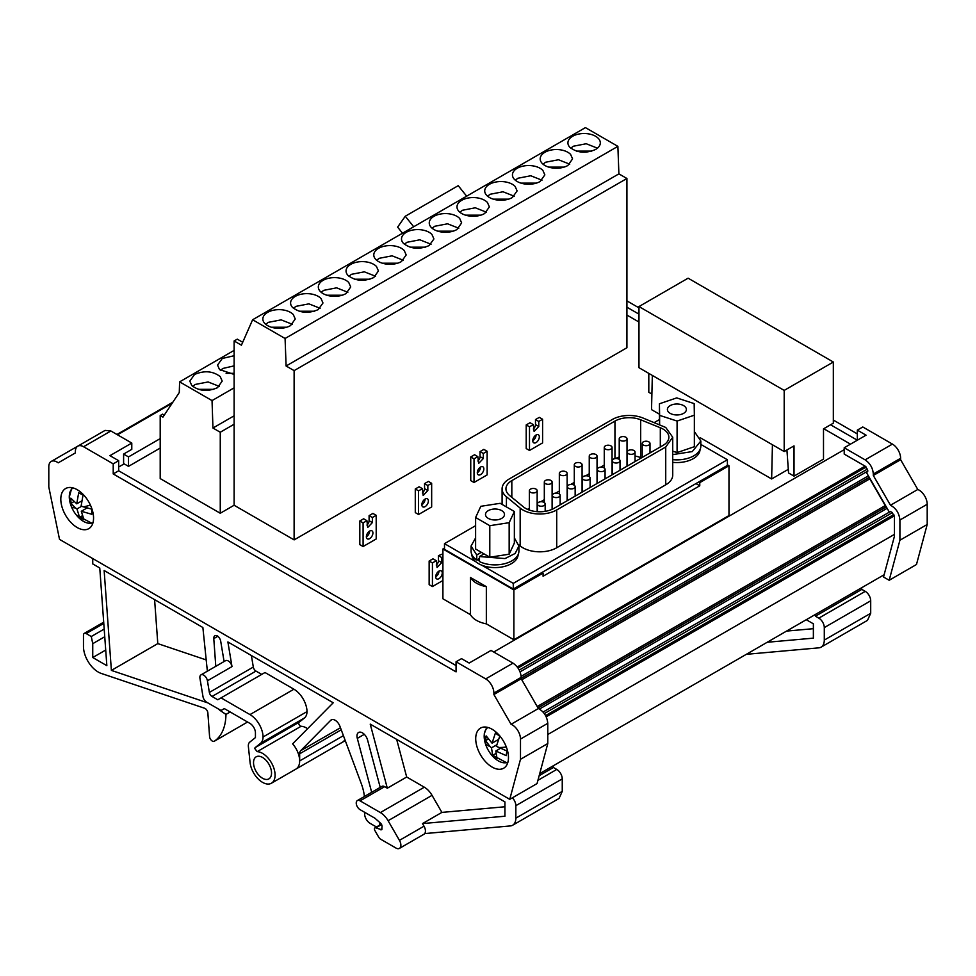 <?xml version="1.0" encoding="UTF-8"?>
<svg xmlns="http://www.w3.org/2000/svg" width="976" height="976" viewBox="0 0 976 976"><rect width="100%" height="100%" fill="white"/><g stroke="black" fill="none" stroke-linecap="round" stroke-linejoin="round"><path stroke-width="1.46" d="M767.209 642.269L813.374 638.145L813.374 623.81L806.274 619.711M815.119 614.612L815.448 616.185L818.827 618.137A7.723 4.453 60 0 1 824.293 627.592L824.293 640.085A15.445 8.918 60 0 1 821.097 647.149A15.445 8.918 60 0 1 818.827 647.844L746.323 654.323M861.527 587.82L861.845 589.394L865.236 591.346A7.723 4.453 60 0 1 870.702 600.801L870.702 613.294L824.293 640.085M821.097 647.149L867.493 620.358L870.702 613.294M553.075 765.904L553.392 767.478L556.784 769.43A7.723 4.453 60 0 1 562.249 778.885L562.249 791.377L559.053 798.441L512.644 825.232A15.445 8.918 60 0 1 510.387 825.928L424.706 833.589A6.954 4.014 -120 0 0 425.438 831.027A6.954 4.014 -120 0 0 424.011 826.184L422.51 823.585L504.921 816.229L504.921 801.894L370.221 724.119L387.313 788.205L406.687 777.018L396.659 739.381M206.204 659.922L157.795 643.611L154.598 599.642M815.448 616.185L861.845 589.394M813.374 628.69L786.595 631.082M512.376 797.807A7.723 4.453 60 0 1 515.84 805.676L515.84 818.169A15.445 8.918 60 0 1 512.644 825.232M379.908 822.622L379.908 822.695A7.723 4.453 60 0 1 379.176 825.428M377.175 826.587A7.723 4.453 60 0 1 374.442 825.855L370.075 823.329A7.723 4.453 60 0 1 364.621 813.874L364.621 812.288M104.188 629.069L91.28 636.523L86.193 633.583A3.855 2.233 60 0 0 84.265 633.387A3.855 2.233 60 0 0 83.472 635.156L83.472 646.502A20.85 12.029 60 0 0 101.211 673.416L204.594 708.247A3.855 2.233 60 0 1 207.864 712.944L209.584 736.636A3.855 2.233 60 0 0 211.377 740.345A3.855 2.233 60 0 0 214.232 741.272A3.855 2.233 60 0 0 214.305 741.223A61.769 35.661 60 0 0 225.956 714.42L230.177 711.98M92.744 558.565L92.744 563.921L99.759 567.971L106.848 665.669L92.744 657.531L105.713 650.04M207.363 671.183L202.874 627.507L104.139 570.509L111.386 670.402L157.795 643.611M111.386 670.402L207.961 702.94M424.706 833.589A6.954 4.014 -120 0 1 424.011 834.199L399.44 848.388A6.954 4.014 -120 0 1 395.963 848.046L380.64 839.201A3.904 2.257 60 0 1 378.712 837.164L374.93 830.613A2.318 1.342 60 0 1 374.43 828.953A2.318 1.342 60 0 1 374.906 827.892A2.318 1.342 60 0 1 375.833 827.892L381.677 824.513M83.57 446.74L113.216 463.856L113.216 473.933L456.06 671.878L456.06 661.789L485.706 678.906A11.578 6.686 60 0 1 493.893 693.094L493.893 694.534L511.07 724.29A11.578 6.686 60 0 1 520.489 739.076L520.489 759.291L509.753 799.332L59.524 539.386L48.8 486.975L48.8 466.748A11.578 6.686 60 0 1 51.203 461.453A11.578 6.686 60 0 1 58.206 462.831L75.384 452.913L75.384 451.461A11.578 6.686 60 0 1 77.787 446.166A11.578 6.686 60 0 1 83.57 446.74L110.874 430.977L131.784 443.055L109.946 455.658L118.682 460.696L118.682 470.786L456.06 665.571M456.06 661.789L461.526 658.641L469.163 663.046L491.001 650.443L512.998 663.143C517.975 666.584 520.708 671.305 521.196 677.332L521.196 678.784L538.374 708.539C543.961 711.589 547.097 716.518 547.78 723.314L547.78 743.541L537.056 783.569L509.753 799.332M118.682 467.004L123.598 464.173L123.598 454.084L128.503 456.914L128.503 466.369L123.598 463.539M511.07 724.29L538.374 708.539M894.443 534.372L547.78 734.513M884.122 574.766L539.716 773.614M79.08 445.41L51.203 461.453M110.874 430.977L105.079 430.404L77.787 446.166M123.598 454.084L131.784 449.35L131.784 443.055M399.44 848.388A6.954 4.014 -120 0 0 400.88 845.204A6.954 4.014 -120 0 0 399.44 840.36L388.094 820.718A15.445 8.918 60 0 0 380.372 812.569L360.071 800.845A5.405 3.123 -120 0 0 357.362 800.576A5.405 3.123 -120 0 0 356.24 803.053A5.405 3.123 -120 0 0 360.071 809.665L374.967 818.242L380.884 823.488L382.092 826.013L381.701 829.734L375.833 827.892M504.921 806.774L441.884 812.398L422.51 823.585M441.884 812.398L432.039 795.342L388.094 820.718M432.039 795.342A15.445 8.918 60 0 0 424.316 787.193L406.687 777.018M387.313 788.205L384.629 786.656A5.405 3.123 -120 0 0 381.933 786.388L357.362 800.576M261.714 674.404L255.98 671.085L212.036 696.461A3.855 2.233 60 0 1 209.364 692.423L207.424 680.784L231.995 666.596L227.884 641.952L333.219 702.769L292.629 743.846A17.763 10.248 60 0 1 299.656 760.926L299.656 753.801A7.723 4.453 60 0 1 300.693 750.69L340.465 727.742M249.978 714.591L293.922 689.215L264.984 672.513L221.04 697.877L249.978 714.591A18.532 10.699 60 0 1 263.069 736.978A15.445 8.918 60 0 1 260.519 743.334L255.2 747.592A2.318 1.342 60 0 0 254.809 748.592L257.152 751.654L301.096 726.278A17.763 10.248 60 0 1 307.599 728.694M257.152 751.654A17.763 10.248 60 0 1 275.086 775.103A17.763 10.248 60 0 1 271.413 783.228A17.763 10.248 60 0 1 258.494 779.251A17.763 10.248 60 0 1 250.088 762.561L248.392 746.725A8.491 4.904 60 0 1 248.331 745.786A8.491 4.904 60 0 1 249.746 742.138L255.431 737.6L255.431 732.866A7.723 4.453 60 0 0 255.053 730.329A7.723 4.453 60 0 0 251.979 725.022A7.723 4.453 60 0 0 249.978 723.411L224.321 708.6L221.04 710.491L206.729 702.232A5.405 3.123 60 0 1 202.984 696.571L199.946 678.308A5.405 3.123 -120 0 1 199.86 677.344A5.405 3.123 -120 0 1 200.983 674.867A5.405 3.123 -120 0 1 204.777 675.941A5.405 3.123 -120 0 1 207.424 680.784M255.98 671.085A3.855 2.233 60 0 1 253.309 667.047L251.393 655.518M231.995 666.596A5.405 3.123 -120 0 0 229.336 661.752A5.405 3.123 -120 0 0 225.554 660.679L200.983 674.867M890.368 511.546L543.083 712.053L890.368 511.546L892.162 512.437L894.443 516.865L894.443 536.263L883.524 577.011L889.173 580.269L916.476 564.506L927.2 524.478L927.2 504.263A11.578 6.686 -120 0 0 917.794 489.476L890.49 505.239L873.313 475.483L900.616 459.72L900.616 458.269A11.578 6.686 -120 0 0 892.43 444.092L865.126 459.855L844.216 447.777L844.216 454.084L865.102 466.138L867.859 470.883L866.627 472.811L889.331 512.144M889.173 580.269L899.909 540.24L899.909 520.025C899.225 513.217 896.09 508.289 890.49 505.239M873.313 475.483L873.313 474.031C872.837 468.004 870.104 463.283 865.126 459.855M844.216 447.777L866.054 435.174L857.318 430.123L857.318 440.213L830.576 424.767M883.182 501.481A30.878 17.824 -120 0 0 882.633 501.066L885.244 505.592A3.855 2.233 -120 0 0 886.171 506.837M160.198 438.614L128.503 456.914M160.198 448.069L128.503 466.369M857.318 433.905L833.333 420.058M638.975 307.855L626.921 300.889M638.975 314.15L626.921 307.196M892.43 444.092L862.784 426.976L857.318 430.123M850.499 444.153L823.744 428.708M638.975 322.031L626.921 315.065M444.495 548.073L442.909 548.988L442.909 598.788L470.444 614.685L470.444 577.487L486.341 586.661L486.341 623.859L513.876 639.756L728.974 515.572L728.974 465.772L727.388 464.857M442.909 548.988L513.876 589.955L513.876 639.756M513.876 589.955L543.083 573.095L543.083 576.243L699.768 485.792L699.768 482.632L728.974 465.772M363.096 546.523L376.199 538.959L376.199 515.328L372.368 517.524L372.368 522.575L367.708 527.491L366.915 520.684L363.096 522.892L363.096 546.523L359.815 544.632L359.815 521.001L363.096 522.892M372.917 532.969A4.636 2.672 120 0 0 371.954 530.846A4.636 2.672 120 0 0 368.391 532.091A4.636 2.672 120 0 0 366.366 536.751A4.636 2.672 120 0 0 367.33 538.874A4.636 2.672 120 0 0 370.892 537.63A4.636 2.672 120 0 0 372.917 532.969M442.909 556.869L441.701 557.552L441.701 562.603L437.053 567.52L436.248 560.712L432.429 562.92L432.429 586.552L442.909 580.5M442.25 572.997A4.636 2.672 120 0 0 441.286 570.887A4.636 2.672 120 0 0 437.724 572.119A4.636 2.672 120 0 0 435.699 576.779A4.636 2.672 120 0 0 436.662 578.902A4.636 2.672 120 0 0 440.225 577.67A4.636 2.672 120 0 0 442.25 572.997M436.248 560.712L432.966 558.821L429.147 561.029L432.429 562.92M429.147 561.029L429.147 584.661L432.429 586.552M418.558 514.498L431.66 506.934L431.66 483.303L427.842 485.511L427.842 490.55L423.181 495.466L422.376 488.659L418.558 490.867L418.558 514.498L415.288 512.607L415.288 488.976L418.558 490.867M428.379 500.944A4.636 2.672 120 0 0 427.427 498.834A4.636 2.672 120 0 0 423.852 500.066A4.636 2.672 120 0 0 421.839 504.726A4.636 2.672 120 0 0 422.791 506.849A4.636 2.672 120 0 0 426.366 505.617A4.636 2.672 120 0 0 428.379 500.944M474.019 482.486L487.122 474.909L487.122 451.278L483.303 453.486L483.303 458.525L478.643 463.441L477.85 456.634L474.019 458.842L474.019 482.486L470.749 480.595L470.749 456.951L474.019 458.842M483.852 468.931A4.636 2.672 120 0 0 482.888 466.809A4.636 2.672 120 0 0 479.326 468.053A4.636 2.672 120 0 0 477.301 472.713A4.636 2.672 120 0 0 478.264 474.824A4.636 2.672 120 0 0 481.827 473.592A4.636 2.672 120 0 0 483.852 468.931M529.492 450.461L542.595 442.897L542.595 419.253L538.776 421.461L538.776 426.5L534.116 431.416L533.311 424.609L529.492 426.817L529.492 450.461L526.21 448.57L526.21 424.926L529.492 426.817M539.313 436.906A4.636 2.672 120 0 0 538.362 434.784A4.636 2.672 120 0 0 534.787 436.028A4.636 2.672 120 0 0 532.762 440.688A4.636 2.672 120 0 0 533.726 442.811A4.636 2.672 120 0 0 537.3 441.567A4.636 2.672 120 0 0 539.313 436.906M234.118 505.251L220.259 513.254L160.198 478.582L160.198 415.544L162.931 417.118L179.279 392.523L179.608 381.86L212.036 400.587L212.951 428.037L220.259 432.246L234.118 424.243L234.118 505.251L294.118 539.887L294.118 370.624L286.102 366L285.077 338.489L252.625 319.75L241.426 345.187L234.118 340.966L234.118 424.243M220.259 513.254L220.259 432.246M475.617 525.686L444.495 543.656L444.495 549.329L513.278 589.04L541.997 572.461L543.083 573.095M699.768 482.632L698.67 482.01L727.388 465.43L727.388 459.757L513.278 583.367L513.278 589.04M486.341 586.661A24.705 14.262 180 0 1 470.444 577.487M369.648 531.078L369.648 531.078A4.636 2.672 120 0 1 366.366 536.751M438.98 571.106L438.98 571.106A4.636 2.672 120 0 1 435.699 576.779M425.109 499.053L425.109 499.053A4.636 2.672 120 0 1 421.839 504.726M480.57 467.04L480.57 467.04A4.636 2.672 120 0 1 477.301 472.713M536.044 435.015L536.044 435.015A4.636 2.672 120 0 1 532.762 440.688M164.261 415.117L162.602 414.153L160.198 415.544M212.036 400.587L234.118 387.838M179.608 381.86L234.118 350.384M220.247 376.638C212.902 371.014 204.338 370.294 194.553 374.479L189.808 381.091L191.772 385.544C199.104 391.169 207.668 391.888 217.465 387.704L222.199 381.091L220.247 376.638M234.118 355.728L222.284 358.473L217.55 365.073L219.502 369.538L234.118 374.43M234.118 415.813L212.951 428.037M654.237 422.559L658.605 420.046L659.422 420.51M541.997 572.461L698.67 482.01M444.495 543.656L475.91 561.798A23.168 13.371 180 0 0 481.863 565.238L513.278 583.367M700.829 444.422L727.388 459.757M475.715 738.698A23.168 13.371 -120 0 0 485.828 762.012A23.168 13.371 -120 0 0 503.677 768.21A23.168 13.371 -120 0 0 508.472 757.608A23.168 13.371 -120 0 0 498.358 734.306A23.168 13.371 -120 0 0 480.509 728.096A23.168 13.371 -120 0 0 475.715 738.698M60.805 499.151A23.168 13.371 -120 0 0 70.919 522.465A23.168 13.371 -120 0 0 88.767 528.663A23.168 13.371 -120 0 0 93.562 518.061A23.168 13.371 -120 0 0 83.46 494.759A23.168 13.371 -120 0 0 65.612 488.549A23.168 13.371 -120 0 0 60.805 499.151M301.096 726.278A2.318 1.342 60 0 1 298.754 723.216A2.318 1.342 60 0 1 299.144 722.228L304.475 717.97L260.519 743.334M263.069 736.978L307.025 711.602A15.445 8.918 60 0 1 304.475 717.97M293.922 689.215A18.532 10.699 60 0 1 307.025 711.602M212.036 696.461L217.77 699.768L221.04 697.877M784.192 451.546L794.025 445.873L794.025 476.129L823.5 459.11L823.5 428.854L833.333 423.181L833.333 362.023L784.192 390.4L784.192 451.546L638.975 367.708L638.975 306.562L784.192 390.4M786.924 449.973L788.559 472.982L794.025 476.129M651.895 394.072L648.808 392.291L648.808 373.381M833.333 362.023L688.104 278.184L638.975 306.562M242.707 342.271L237.278 339.148L234.118 340.966M320.274 291.434A16.202 9.357 0 0 0 345.968 293.593L350.713 286.981L348.761 282.515A16.202 9.357 0 0 0 323.068 280.368A16.202 9.357 0 0 0 318.322 286.981A16.202 9.357 0 0 0 320.274 291.434M292.544 307.44C299.876 313.064 308.44 313.784 318.237 309.599L322.983 302.987L321.019 298.534A16.202 9.357 0 0 0 295.325 296.375A16.202 9.357 0 0 0 290.592 302.987A16.202 9.357 0 0 0 292.544 307.44M348.017 275.427C355.337 281.051 363.902 281.771 373.71 277.574L378.444 270.962L376.492 266.509A16.202 9.357 0 0 0 350.799 264.35A16.202 9.357 0 0 0 346.053 270.962A16.202 9.357 0 0 0 348.017 275.427M487.427 202.459A16.202 9.357 0 0 0 461.733 200.3A16.202 9.357 0 0 0 456.988 206.912A16.202 9.357 0 0 0 458.94 211.377A16.202 9.357 0 0 0 484.633 213.524L489.379 206.924L487.427 202.459M542.888 170.434A16.202 9.357 0 0 0 517.195 168.287A16.202 9.357 0 0 0 512.449 174.899A16.202 9.357 0 0 0 514.413 179.352A16.202 9.357 0 0 0 540.106 181.512L544.852 174.899L542.888 170.434M515.157 186.453A16.202 9.357 0 0 0 489.464 184.293A16.202 9.357 0 0 0 484.718 190.906A16.202 9.357 0 0 0 486.682 195.359A16.202 9.357 0 0 0 512.376 197.518L517.109 190.906L515.157 186.453M431.953 234.484A16.202 9.357 0 0 0 406.26 232.325A16.202 9.357 0 0 0 401.514 238.937A16.202 9.357 0 0 0 403.478 243.402C410.811 249.026 419.375 249.746 429.172 245.549L433.917 238.937L431.953 234.484M431.209 227.384A16.202 9.357 0 0 0 456.902 229.543L461.648 222.931L459.696 218.478A16.202 9.357 0 0 0 434.003 216.318A16.202 9.357 0 0 0 429.257 222.931A16.202 9.357 0 0 0 431.209 227.384M404.223 250.49A16.202 9.357 0 0 0 378.529 248.343A16.202 9.357 0 0 0 373.784 254.956A16.202 9.357 0 0 0 375.748 259.409A16.202 9.357 0 0 0 401.441 261.568L406.187 254.956L404.223 250.49M570.618 154.428A16.202 9.357 0 0 0 544.925 152.268A16.202 9.357 0 0 0 540.192 158.881A16.202 9.357 0 0 0 542.144 163.346A16.202 9.357 0 0 0 567.837 165.493L572.583 158.881L570.618 154.428M264.813 323.459A16.202 9.357 0 0 0 290.506 325.606L295.252 319.006L293.288 314.54A16.202 9.357 0 0 0 267.595 312.381A16.202 9.357 0 0 0 262.849 318.993A16.202 9.357 0 0 0 264.813 323.459M598.361 138.409A16.202 9.357 0 0 0 572.668 136.262A16.202 9.357 0 0 0 567.922 142.874A16.202 9.357 0 0 0 569.874 147.327C577.206 152.951 585.771 153.671 595.567 149.487A16.202 9.357 0 0 0 600.313 142.874A16.202 9.357 0 0 0 598.361 138.409M642.879 417.972A23.936 13.823 0 0 0 612.233 419.521L509.094 479.057A23.936 13.823 0 0 0 502.091 488.83A23.936 13.823 0 0 0 506.422 496.76L520.171 508.106A23.936 13.823 0 0 0 522.855 509.948A23.936 13.823 0 0 0 556.71 509.948L665.73 447.008L672.732 437.236L665.73 427.464L642.879 417.972M518.829 544.815L520.171 545.926A23.936 13.823 0 0 0 522.855 547.768A23.936 13.823 0 0 0 556.71 547.768L665.73 484.828A23.936 13.823 0 0 0 672.732 475.056L672.732 437.236M662.997 429.037A20.069 11.59 -0 0 0 660.313 427.744L640.671 419.79A20.069 11.59 -0 0 0 614.953 421.095L511.827 480.631A20.069 11.59 -0 0 0 505.946 488.83A20.069 11.59 -0 0 0 509.582 495.479L523.343 506.825A20.069 11.59 -0 0 0 525.588 508.374A20.069 11.59 -0 0 0 553.978 508.374L662.997 445.422A20.069 11.59 -0 0 0 668.877 437.236A20.069 11.59 -0 0 0 662.997 429.037M604.266 465.088L600.667 467.162M589.248 473.763L585.71 475.8M574.291 482.4L570.753 484.438M559.333 491.038L555.747 493.112M544.315 499.7L540.777 501.737M529.358 508.337L527.565 509.374M641.378 457.903L640.671 457.622A20.069 11.59 0 0 0 635.047 456.036M619.223 457.036A20.069 11.59 0 0 0 615.673 458.525M487.915 727.449A20.032 11.566 -120 0 0 484.303 734.306A20.032 11.566 -120 0 0 485.145 742.821A20.032 11.566 -120 0 0 486.158 745.81A20.032 11.566 -120 0 0 486.158 745.823A33.965 33.965 0 0 0 491.16 754.472L491.16 754.472A20.032 11.566 -120 0 0 507.935 762.122M489.915 746.408L485.609 740.577L486.17 735.904L492.05 743.175L495.405 733.049L499.736 736.209L496.381 746.335L506.837 750.971L506.263 755.644L495.808 751.008L497.028 758.498L492.697 755.339L491.477 747.848L489.915 746.408A33.965 11.212 164.3 0 1 485.145 742.821M73.005 487.915A20.032 11.566 -120 0 0 69.296 497.54A20.032 11.566 -120 0 0 71.248 506.263L71.248 506.263A20.032 11.566 -120 0 0 71.321 506.459A33.965 6.625 158.1 0 1 71.321 506.459A33.965 33.965 0 0 0 76.25 514.925L76.25 514.925A20.032 11.566 -120 0 0 93.025 522.575M75.359 507.886L71.004 503.323L70.809 498.175L76.75 503.823L78.678 492.795L83.033 495.088L81.106 506.117L91.622 509.13L91.817 514.279L81.301 511.278L83.948 519.659L79.593 517.365L76.945 508.972L75.359 507.886A33.965 6.625 158.1 0 1 71.333 506.471A33.965 33.965 0 0 1 71.248 506.263L69.247 497.26L71.858 487.646M326.875 295.216L342.161 295.216M299.144 311.234L314.431 311.234M354.605 279.209L369.904 279.209M465.54 215.159L480.826 215.159M521.001 183.134L536.3 183.134M493.27 199.153L508.557 199.153M410.066 247.184L425.365 247.184M437.809 231.178L453.096 231.178M382.336 263.203L397.635 263.203M548.744 167.128L564.03 167.128M271.401 327.241L286.7 327.241M576.474 151.121L591.761 151.121M538.52 505.568A3.904 2.257 -0 0 0 542.778 506.056A3.904 2.257 -0 0 0 545.181 503.97A3.904 2.257 -0 0 0 544.035 502.384A3.904 2.257 -0 0 0 539.789 501.896A3.904 2.257 -0 0 0 537.386 503.97A3.904 2.257 -0 0 0 538.52 505.568M568.496 488.268A3.904 2.257 -0 0 0 572.741 488.744A3.904 2.257 -0 0 0 575.157 486.67A3.904 2.257 -0 0 0 574.01 485.084A3.904 2.257 -0 0 0 569.764 484.596A3.904 2.257 -0 0 0 567.361 486.67A3.904 2.257 -0 0 0 568.496 488.268M648.857 445.044A3.904 2.257 -0 0 0 650.004 443.458A3.904 2.257 -0 0 0 647.588 441.384A3.904 2.257 -0 0 0 643.343 441.872A3.904 2.257 -0 0 0 642.208 443.458A3.904 2.257 -0 0 0 644.611 445.532A3.904 2.257 -0 0 0 648.857 445.044M618.882 462.356A3.904 2.257 -0 0 0 620.028 460.757A3.904 2.257 -0 0 0 617.625 458.683A3.904 2.257 -0 0 0 613.367 459.171A3.904 2.257 -0 0 0 612.233 460.757A3.904 2.257 -0 0 0 614.636 462.844A3.904 2.257 -0 0 0 618.882 462.356M536.019 492.294A3.904 2.257 -0 0 0 537.154 490.708A3.904 2.257 -0 0 0 534.75 488.622A3.904 2.257 -0 0 0 530.505 489.11A3.904 2.257 -0 0 0 529.358 490.708A3.904 2.257 -0 0 0 531.761 492.782A3.904 2.257 -0 0 0 536.019 492.294M565.982 474.995A3.904 2.257 -0 0 0 567.129 473.397A3.904 2.257 -0 0 0 564.726 471.323A3.904 2.257 -0 0 0 560.468 471.811A3.904 2.257 -0 0 0 559.333 473.397A3.904 2.257 -0 0 0 561.737 475.483A3.904 2.257 -0 0 0 565.982 474.995M610.915 449.058A3.904 2.257 -0 0 0 612.062 447.459A3.904 2.257 -0 0 0 609.646 445.385A3.904 2.257 -0 0 0 605.401 445.873A3.904 2.257 -0 0 0 604.266 447.459A3.904 2.257 -0 0 0 606.669 449.546A3.904 2.257 -0 0 0 610.915 449.058M575.425 466.357A3.904 2.257 -0 0 0 579.683 466.845A3.904 2.257 -0 0 0 582.086 464.759A3.904 2.257 -0 0 0 580.94 463.173A3.904 2.257 -0 0 0 576.694 462.685A3.904 2.257 -0 0 0 574.291 464.759A3.904 2.257 -0 0 0 575.425 466.357M595.909 457.72A3.904 2.257 -0 0 0 597.044 456.134A3.904 2.257 -0 0 0 594.64 454.047A3.904 2.257 -0 0 0 590.395 454.535A3.904 2.257 -0 0 0 589.248 456.134A3.904 2.257 -0 0 0 591.651 458.208A3.904 2.257 -0 0 0 595.909 457.72M625.872 440.42A3.904 2.257 -0 0 0 627.019 438.822A3.904 2.257 -0 0 0 624.616 436.748A3.904 2.257 -0 0 0 620.358 437.236A3.904 2.257 -0 0 0 619.223 438.822A3.904 2.257 -0 0 0 621.627 440.908A3.904 2.257 -0 0 0 625.872 440.42M550.976 483.657A3.904 2.257 -0 0 0 552.111 482.071A3.904 2.257 -0 0 0 549.708 479.985A3.904 2.257 -0 0 0 545.462 480.473A3.904 2.257 -0 0 0 544.315 482.071A3.904 2.257 -0 0 0 546.719 484.145A3.904 2.257 -0 0 0 550.976 483.657M598.41 470.993A3.904 2.257 -0 0 0 602.668 471.481A3.904 2.257 -0 0 0 605.071 469.395A3.904 2.257 -0 0 0 603.924 467.809A3.904 2.257 -0 0 0 599.679 467.321A3.904 2.257 -0 0 0 597.275 469.395A3.904 2.257 -0 0 0 598.41 470.993M628.385 453.681A3.904 2.257 -0 0 0 632.631 454.169A3.904 2.257 -0 0 0 635.047 452.095A3.904 2.257 -0 0 0 633.9 450.497A3.904 2.257 -0 0 0 629.654 450.009A3.904 2.257 -0 0 0 627.239 452.095A3.904 2.257 -0 0 0 628.385 453.681M588.967 479.631A3.904 2.257 -0 0 0 590.114 478.033A3.904 2.257 -0 0 0 587.711 475.959A3.904 2.257 -0 0 0 583.453 476.447A3.904 2.257 -0 0 0 582.318 478.033A3.904 2.257 -0 0 0 584.722 480.119A3.904 2.257 -0 0 0 588.967 479.631M553.49 496.93A3.904 2.257 -0 0 0 557.735 497.418A3.904 2.257 -0 0 0 560.139 495.344A3.904 2.257 -0 0 0 559.004 493.746A3.904 2.257 -0 0 0 554.746 493.258A3.904 2.257 -0 0 0 552.343 495.344A3.904 2.257 -0 0 0 553.49 496.93M471.054 546.023L471.054 551.062A23.936 13.823 0 0 0 476.752 560.017L476.752 554.978L471.066 546.023L475.617 537.91M518.927 546.023L518.927 551.062A23.936 13.823 0 0 1 505.031 563.603A23.936 13.823 0 0 1 479.484 561.59L479.484 556.552L505.031 558.565L515.157 553.465L518.915 546.023L514.364 537.91M514.364 511.509L500.176 503.311L480.802 506.312L475.617 517.5L489.793 525.686L509.167 522.685L514.364 511.509L514.364 543.022L509.167 554.209L489.793 557.211L481.339 552.331L476.752 554.978M479.484 556.552L484.072 553.904M481.339 552.331L475.617 549.024L475.617 517.5M402.515 233.215L397.622 227.127L405.26 216.245L458.22 185.672L466.662 196.176M672.732 454.609L692.277 451.583L700.829 441.006L694.363 431.563M672.732 459.647A23.936 13.823 0 0 0 700.829 446.044A23.936 13.823 0 0 0 700.829 445.91M694.363 415.178L694.168 403.6L676.697 397.903L659.422 403.783L659.617 415.361L677.088 421.059L694.363 415.178L694.363 446.691L677.088 452.583L672.732 451.168M501.701 518.378A9.492 5.478 0 0 0 504.482 514.498A9.492 5.478 0 0 0 498.626 509.435A9.492 5.478 0 0 0 488.281 510.631A9.492 5.478 0 0 0 485.499 514.498A9.492 5.478 0 0 0 491.355 519.561A9.492 5.478 0 0 0 501.701 518.378M676.795 404.003A9.492 5.478 0 0 0 667.401 409.481A9.492 5.478 0 0 0 676.978 414.959A9.492 5.478 0 0 0 686.384 409.481A9.492 5.478 0 0 0 676.795 404.003M677.088 421.059L677.088 452.583M659.422 403.783L659.422 424.658M659.617 415.361L659.617 424.731M405.26 216.245L413.702 226.749M497.931 740.699L497.235 740.186M509.167 522.685L509.167 554.209M489.793 525.686L489.793 557.211M479.484 558.443L476.752 560.017M570.789 148.181L573.339 146.229L586.234 143.74L597.446 148.181M265.716 324.313L268.266 322.361L281.173 319.86L292.385 324.313M543.046 164.188L545.596 162.236L558.504 159.747L569.716 164.188M376.651 260.263L379.2 258.311L392.108 255.822L403.32 260.263M432.124 228.238L434.674 226.286L447.569 223.797L458.781 228.238M404.381 244.256L406.931 242.292L419.839 239.803L431.05 244.256M487.585 196.213L490.135 194.261L503.03 191.772L514.254 196.213M515.316 180.206L517.866 178.254L530.773 175.753L541.985 180.206M459.855 212.231L462.404 210.279L475.3 207.778L486.512 212.231M348.92 276.269L351.47 274.317L364.365 271.828L375.589 276.269M293.447 308.294L296.009 306.342L308.904 303.853L320.116 308.294M321.189 292.288L323.739 290.336L336.635 287.835L347.846 292.288M79.593 517.365L82.265 515.816M76.945 508.972L81.557 506.312M81.301 511.278L86.815 508.093M76.75 503.823L81.655 500.993M73.859 501.676L71.004 503.323M492.697 755.339L495.857 753.521M491.477 747.848L496.711 744.834M495.808 751.008L500.261 748.446M492.05 743.175L498.358 739.54M488.183 739.088L485.609 740.577M226.103 373.32L234.118 373.32M220.405 370.392L222.955 368.44L234.118 365.866M198.36 389.339L213.646 389.339M192.675 386.398L195.224 384.446L208.12 381.958L219.332 386.398M479.484 561.005A23.168 13.371 180 0 1 477.301 559.699M481.863 565.238A23.168 13.371 0 0 0 511.363 563.677A23.168 13.371 0 0 0 518.146 554.563M672.732 462.356A23.168 13.371 0 0 0 677.112 462.563A23.168 13.371 0 0 0 700.048 449.546M471.835 554.563A23.168 13.371 0 0 0 475.91 561.798M252.625 319.75L585.417 127.612L617.881 146.351L618.894 173.862L626.921 178.486L626.921 347.749L294.118 539.887M285.077 338.489L617.881 146.351M286.102 366L618.894 173.862M294.118 370.624L626.921 178.486M526.21 424.926L530.041 422.718L533.311 424.609M533.311 428.964A3.855 2.233 120 0 0 535.495 424.609L538.776 426.5M542.595 419.253L539.313 417.362L535.495 419.57L538.776 421.461M535.495 419.57L535.495 424.609M470.749 456.951L474.568 454.743L477.85 456.634M477.85 460.977A3.855 2.233 120 0 0 480.033 456.634L483.303 458.525M487.122 451.278L483.852 449.387L480.033 451.595L483.303 453.486M480.033 451.595L480.033 456.634M415.288 488.976L419.107 486.768L422.376 488.659M422.376 493.002A3.855 2.233 120 0 0 424.56 488.659L427.842 490.55M431.66 483.303L428.379 481.412L424.56 483.62L427.842 485.511M424.56 483.62L424.56 488.659M436.248 565.055A3.855 2.233 120 0 0 438.431 560.712L441.701 562.603M442.909 553.843L438.431 555.661L441.701 557.552M438.431 555.661L438.431 560.712M359.815 521.001L363.633 518.793L366.915 520.684M366.915 525.027A3.855 2.233 120 0 0 369.099 520.684L372.368 522.575M376.199 515.328L372.917 513.437L369.099 515.633L372.368 517.524M369.099 515.633L369.099 520.684M699.768 485.792L695.949 483.584M772.431 444.751L771.638 478.96L700.121 437.675M788.193 469.407L771.638 478.96M652.334 375.418L651.529 409.627L659.422 414.178M486.341 623.859A24.705 14.262 180 0 1 470.444 614.685M253.528 762.659A12.737 7.357 60 0 1 256.163 756.827A12.737 7.357 60 0 1 265.984 760.231A12.737 7.357 60 0 1 271.535 773.053A12.737 7.357 60 0 1 268.9 778.885A12.737 7.357 60 0 1 259.079 775.469A12.737 7.357 60 0 1 253.528 762.659M887.123 508.313L539.447 709.052M869.189 477.423A3.855 2.233 -120 0 0 869.799 478.85L882.633 501.066M869.262 477.374L521.196 678.332L869.262 477.374M868.384 475.849L521.147 676.331M867.859 471.054L520.049 671.854L867.859 471.054M865.102 466.138L517.256 666.974M844.216 449.668L493.734 652.017M917.794 489.476L900.616 459.72M927.2 524.478L899.909 540.24M520.489 759.291L547.78 743.541M493.893 694.534L521.196 678.784M113.216 473.933L118.682 470.786M113.216 463.856L118.682 460.696M381.701 829.734L380.725 829.807L382.08 829.027M92.744 657.531L92.744 643.672L91.28 636.523M104.749 636.742L92.744 643.672M225.956 714.42L219.807 710.247A2.318 1.342 60 0 1 218.868 709.235M224.09 661.533L220.722 641.305A5.405 3.123 60 0 0 217.282 635.84A5.405 3.123 60 0 0 214.891 635.742A5.405 3.123 60 0 0 213.768 638.206A5.405 3.123 60 0 0 213.781 638.609L215.794 666.315M364.402 796.514A38.601 22.289 60 0 0 361.254 783.545L339.929 726.303A7.723 4.453 60 0 0 331.279 719.873A7.723 4.453 60 0 0 330.718 720.312L300.693 750.69M380.213 787.388L367.562 739.979A7.723 4.453 60 0 0 358.57 732.488A7.723 4.453 60 0 0 356.972 736.026A7.723 4.453 60 0 0 357.301 738.368L371.685 792.305M539.167 775.688L553.392 767.478M818.827 618.137L865.236 591.346M824.293 627.592L870.702 600.801M515.84 818.169L562.249 791.377M214.305 741.223L247.562 722.02M485.706 678.906L512.998 663.143M493.893 693.094L521.196 677.332M520.489 739.076L547.78 723.314M424.011 826.184L399.44 840.36M384.629 786.656L360.071 800.845M424.316 787.193L380.372 812.569M209.364 692.423L253.309 667.047M927.2 504.263L899.909 520.025M900.616 458.269L873.313 474.031M344.882 739.588A17.763 10.248 60 0 1 342.381 742.26L345.26 740.601M271.413 783.228L295.972 769.051A17.763 10.248 60 0 0 299.656 760.926L343.418 735.66M255.2 747.592L299.144 722.228M665.73 484.828L665.73 447.008M556.71 547.768L556.71 509.948M520.171 545.926L520.171 508.106M506.422 496.76L506.422 506.922M660.313 446.971L660.313 427.744M511.827 497.333L511.827 480.631M614.953 421.095L614.953 458.61M640.671 457.622L640.671 419.79M506.337 747.043A33.965 11.212 164.3 0 1 498.419 747.506M90.426 505.117A33.965 6.625 158.1 0 1 83.155 506.934M893.833 514.535L545.584 715.603M894.321 515.84L546.194 716.823M892.381 512.62L544.303 713.578M886.269 506.837L538.008 707.905M886.245 506.788L537.983 707.868L886.245 506.788M885.244 505.592L537.215 706.526M869.799 478.85L521.77 679.784M869.238 477.325L521.196 678.271M867.469 469.041L519.244 670.097M866.188 467.016L518.024 668.035M172.837 402.21L116.937 434.479L172.837 402.21M172.142 403.271L117.51 434.808M86.193 633.583L103.785 623.432M213.781 638.609L217.843 636.267M341.234 729.792L299.656 753.801M330.718 720.312L331.925 719.617M357.301 738.368L364.304 734.33M515.84 805.676L562.249 778.885M537.922 780.324L556.784 769.43M374.906 827.892L381.445 824.122M295.972 769.051L342.381 742.26M502.091 504.421L502.091 488.83M486.768 727.193L484.279 733.72L486.158 745.81M507.581 763.244L491.16 754.472M92.671 523.709L76.25 514.925M700.829 446.044L700.829 441.006M560.139 504.812L560.139 495.344M552.343 509.216L552.343 495.344M590.114 487.512L590.114 478.033M582.318 492.014L582.318 478.033M635.047 461.563L635.047 452.095M627.239 466.064L627.239 452.095M605.071 478.874L605.071 469.395M597.275 483.376L597.275 469.395M552.111 509.326L552.111 482.071M544.315 502.567L544.315 482.071M627.019 466.199L627.019 438.822M619.223 459.391L619.223 438.822M597.044 483.51L597.044 456.134M589.248 476.617L589.248 456.134M582.086 492.136L582.086 464.759M574.291 485.255L574.291 464.759M612.062 474.836L612.062 447.459M604.266 468.029L604.266 447.459M567.129 500.773L567.129 473.397M559.333 493.966L559.333 473.397M537.154 511.668L537.154 490.708M529.358 510.082L529.358 490.708M620.028 470.237L620.028 460.757M612.233 474.739L612.233 460.757M650.004 452.937L650.004 443.458M642.208 457.439L642.208 443.458M575.157 496.15L575.157 486.67M567.361 500.651L567.361 486.67M545.181 511.339L545.181 503.97M537.386 511.68L537.386 503.97M84.265 633.387L103.688 622.176M214.232 741.272L247.575 722.02"/></g></svg>
